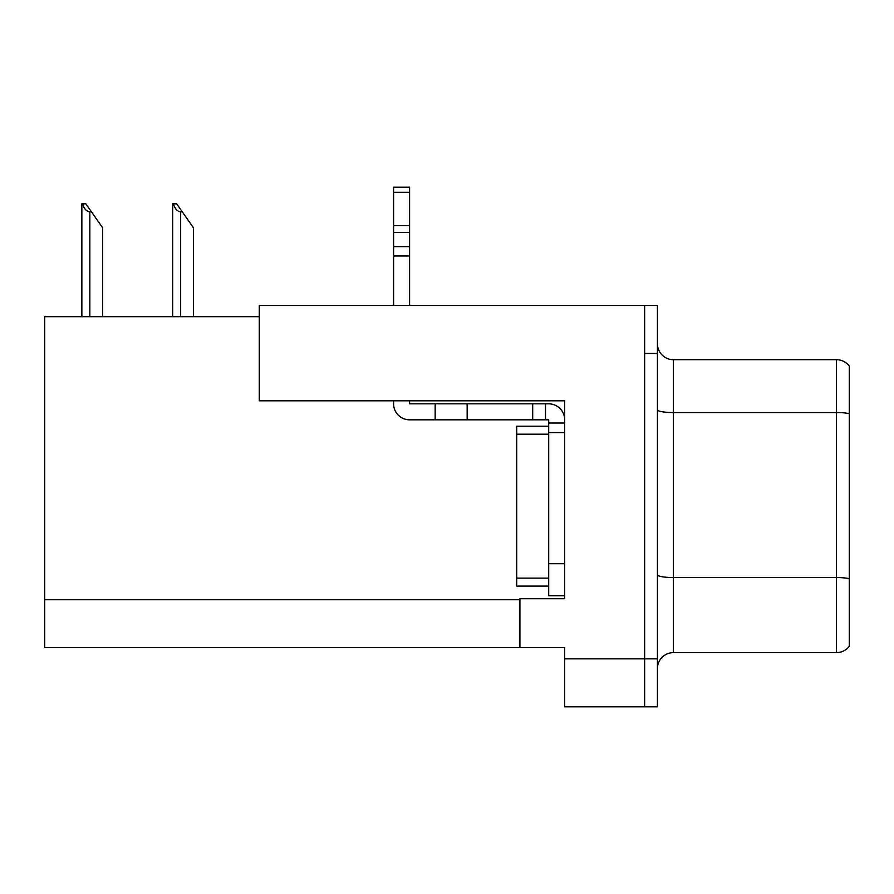 <?xml version="1.0" encoding="UTF-8"?>
<svg xmlns="http://www.w3.org/2000/svg" width="894" height="894" viewBox="0 0 894 894"><rect width="100%" height="100%" fill="white"/><g stroke="black" fill="none" stroke-linecap="round" stroke-linejoin="round"><path stroke-width="1.34" d="M259.282 316.688L44.7 316.688L44.7 647.669L564.684 647.669L564.684 706.83L657.425 706.83L657.425 305.491L259.282 305.491L259.282 400.791L564.684 400.791L564.684 432.607L548.692 432.607L548.692 419.822L545.496 419.822L545.496 403.831L548.692 403.831A15.991 15.991 0 0 1 564.684 419.822M564.684 432.607L564.684 563.723L548.692 563.723L548.692 595.706L564.684 595.706L564.684 563.723L564.684 598.745L519.917 598.745L519.917 647.669M657.425 353.465L644.63 353.465L644.63 706.83L644.63 305.491M849.3 366.093A15.991 15.991 0 0 0 836.505 359.701A15.991 15.991 0 0 1 849.3 366.093L849.3 646.228A15.991 15.991 0 0 1 836.505 652.631L673.417 652.631A15.991 15.991 0 0 0 657.425 668.611M849.3 414.771L849.3 646.228M849.3 413.665A15.991 2.771 180 0 0 836.505 412.547L836.505 359.701L673.417 359.701A15.991 15.991 0 0 1 657.425 343.709A15.991 15.991 0 0 0 673.417 359.701L673.417 652.631M173.414 203.798L176.654 203.798L182.253 211.789L180.655 211.789C177.358 211.532 174.945 208.872 173.414 203.798L172.665 203.798L172.665 316.688M193.45 316.688L193.45 227.78L182.253 211.789M82.594 203.798L85.835 203.798L91.434 211.789L89.836 211.789C86.539 211.532 84.114 208.872 82.594 203.798L81.846 203.798L81.846 316.688M102.631 316.688L102.631 227.78L91.434 211.789M393.595 400.791L393.595 403.831A15.991 15.991 0 0 0 409.586 419.822L435.166 419.822L435.166 403.831L545.496 403.831M564.684 423.018L548.692 423.018M548.692 563.723L548.692 426.214L516.71 426.214L516.71 586.106L548.692 586.106M548.692 595.706L564.684 595.706M435.166 419.822L532.701 419.822L532.701 403.831M545.496 419.822L532.701 419.822M409.586 400.791L409.586 403.831L435.166 403.831M393.595 305.491L393.595 255.997L409.586 255.997L409.586 305.491M409.586 192.277L393.595 192.277L393.595 187.17L409.586 187.17L409.586 255.997M393.595 255.997L393.595 246.621L409.586 246.621M409.586 232.373L393.595 232.373L393.595 192.277M393.595 232.373L393.595 246.621M409.586 225.646L393.595 225.646M564.684 658.867L657.425 658.867M44.7 599.706L519.917 599.706M849.3 578.675A15.991 2.771 180 0 0 836.505 577.558L836.505 412.547L673.417 412.547A15.991 2.771 0 0 1 657.425 409.776M836.505 652.631L836.505 577.558L673.417 577.558A15.991 2.771 0 0 1 657.425 574.786M180.655 316.688L180.655 211.789M89.836 316.688L89.836 211.789M467.149 419.822L467.149 403.831M516.71 578.116L548.692 578.116M516.71 434.205L548.692 434.205"/></g></svg>
